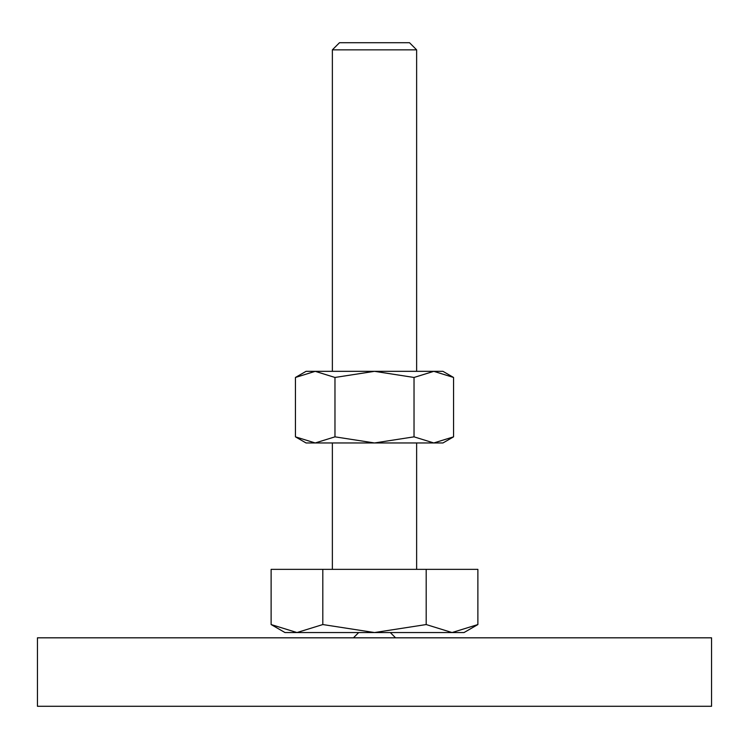 <?xml version="1.0" encoding="UTF-8"?>
<svg xmlns="http://www.w3.org/2000/svg" width="749" height="749" viewBox="0 0 749 749"><rect width="100%" height="100%" fill="white"/><g stroke="black" fill="none" stroke-linecap="round" stroke-linejoin="round"><path stroke-width="1.12" d="M358.696 632.549L353.434 637.82M395.566 637.82L390.304 632.549M711.55 706.288L711.55 637.82L37.45 637.82L37.45 706.288L711.55 706.288M271.119 624.554L284.976 632.549L464.024 632.549L477.881 624.554L452.031 632.549L426.19 624.554L374.5 632.549L322.81 624.554L296.969 632.549L271.119 624.554L271.119 569.352L322.81 569.352L322.81 624.554M332.369 371.335L332.369 49.846L339.494 42.712L409.506 42.712L416.631 49.846L416.631 371.335M332.369 49.846L416.631 49.846M332.369 569.352L332.369 442.959M416.631 442.959L416.631 569.352M426.19 624.554L426.19 569.352L477.881 569.352L477.881 624.554M426.19 569.352L322.81 569.352M306.041 371.345L295.443 377.459L315.207 371.335L334.972 377.459L374.5 371.335L414.028 377.459L433.793 371.335L453.557 377.459L442.959 371.345M442.959 442.959L453.557 436.845L433.793 442.959L414.028 436.845L374.5 442.959L442.959 442.959M295.443 436.845L306.041 442.959L374.5 442.959L334.972 436.845L315.207 442.959L295.443 436.845L295.443 377.459M306.041 371.335L442.959 371.335M334.972 436.845L334.972 377.459M414.028 436.845L414.028 377.459M453.557 436.845L453.557 377.459"/></g></svg>
